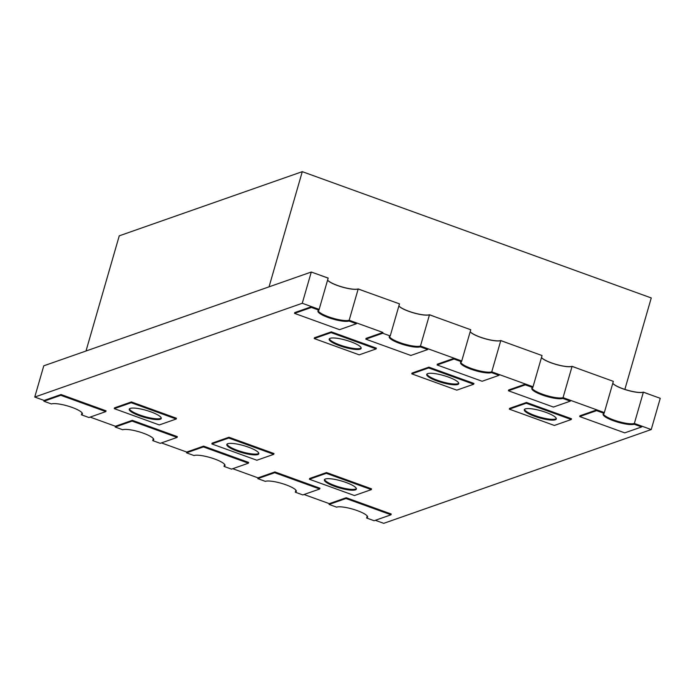 <?xml version="1.0" encoding="UTF-8"?>
<svg xmlns="http://www.w3.org/2000/svg" width="695" height="695" viewBox="0 0 695 695"><rect width="100%" height="100%" fill="white"/><g stroke="black" fill="none" stroke-linecap="round" stroke-linejoin="round"><path stroke-width="1.04" d="M358.203 288.929L365.692 291.726L358.203 288.929A16.654 3.614 -163.9 0 1 337.562 285.471A16.654 3.614 -163.9 0 1 327.597 280.094M311.647 306.66L311.421 307.442L318.927 310.161A16.654 3.614 -163.9 0 0 317.936 310.978A16.654 3.614 -163.9 0 0 330.577 318.345A16.654 3.614 -163.9 0 0 348.942 321.02L358.186 289.007A16.654 3.614 16.1 0 1 342.175 287.052A16.654 3.614 16.1 0 1 327.58 280.172A16.654 3.614 -163.9 0 0 337.544 285.549A16.654 3.614 -163.9 0 0 358.186 289.007L399.486 303.863L390.216 335.963A16.654 3.614 -163.9 0 0 389.226 336.771A16.654 3.614 -163.9 0 0 401.875 344.147A16.654 3.614 -163.9 0 0 420.24 346.822L420.466 346.041L427.964 348.76L427.738 349.542L410.849 355.466L365.822 339.169L366.039 338.387L382.936 332.462L349.168 320.247L356.674 322.958L356.448 323.74L339.551 329.665L294.524 313.367L294.75 312.585L311.647 306.66L319.144 309.379L328.162 278.148L320.656 275.429L328.188 278.07L311.282 272.032L43.768 365.822L34.75 397.054L44.133 400.45L61.03 394.525L106.057 410.823L105.831 411.605L88.934 417.53L81.428 414.811L81.654 414.029A16.654 3.614 -163.9 0 0 82.427 413.577A16.654 3.614 -163.9 0 1 81.654 414.029L82.019 412.787M324.574 479.463A16.654 3.614 -163.9 0 0 334.955 485.631A16.654 3.614 -163.9 0 0 356.379 488.637M345.997 482.46A16.654 3.614 -163.9 0 0 324.365 479.819A16.654 3.614 -163.9 0 0 334.729 486.413A16.654 3.614 -163.9 0 0 356.361 489.054A16.654 3.614 -163.9 0 0 345.997 482.46M309.631 478.473L326.52 472.548L371.547 488.846L371.33 489.628L354.433 495.544L309.405 479.255L309.631 478.473M309.405 479.255L326.294 473.33L326.52 472.548M326.294 473.33L371.33 489.628M302.282 171.656L269.043 286.844L86.006 351.01L119.253 235.831L302.282 171.656L651.258 297.947L624.857 389.4M572.089 366.326L579.578 369.123L572.089 366.326A16.654 3.614 -163.9 0 1 551.448 362.868A16.654 3.614 -163.9 0 1 541.483 357.499M551.43 362.946A16.654 3.614 -163.9 0 0 572.072 366.404A16.654 3.614 16.1 0 1 556.061 364.449A16.654 3.614 16.1 0 1 541.466 357.569A16.654 3.614 -163.9 0 0 551.43 362.946M534.542 352.825L542.048 355.545L534.542 352.825M500.8 340.533L508.28 343.321L500.8 340.533A16.654 3.614 -163.9 0 1 480.158 337.075A16.654 3.614 -163.9 0 1 470.194 331.697M480.132 337.153A16.654 3.614 -163.9 0 0 500.774 340.611A16.654 3.614 16.1 0 1 484.762 338.647A16.654 3.614 16.1 0 1 470.168 331.776A16.654 3.614 -163.9 0 0 480.132 337.153M463.252 327.024L470.758 329.743L463.252 327.024M429.501 314.731L436.981 317.519L429.501 314.731A16.654 3.614 -163.9 0 1 408.86 311.273A16.654 3.614 -163.9 0 1 398.895 305.896M408.834 311.351A16.654 3.614 -163.9 0 0 429.475 314.809A16.654 3.614 16.1 0 1 413.464 312.854A16.654 3.614 16.1 0 1 398.869 305.974A16.654 3.614 -163.9 0 0 408.834 311.351M643.388 392.128L650.868 394.925L643.388 392.128A16.654 3.614 -163.9 0 1 622.746 388.67A16.654 3.614 -163.9 0 1 612.782 383.293M622.72 388.748A16.654 3.614 -163.9 0 0 643.361 392.206A16.654 3.614 16.1 0 1 627.35 390.251A16.654 3.614 16.1 0 1 612.755 383.371A16.654 3.614 -163.9 0 0 622.72 388.748M605.84 378.627L613.346 381.346L605.84 378.627M634.127 424.228L634.353 423.446L641.85 426.157L641.624 426.939L624.736 432.863L579.699 416.566L579.925 415.784L596.823 409.868L604.329 412.578L613.346 381.346L572.072 366.404L563.054 397.644L570.56 400.355L570.334 401.137L553.437 407.062L508.41 390.772L508.636 389.991L525.533 384.066L533.03 386.776L542.048 355.545L500.774 340.611L491.756 371.842L499.262 374.562L499.036 375.343L482.139 381.26L437.112 364.971L437.337 364.189L454.235 358.264L461.741 360.983L470.758 329.743L429.475 314.809L420.466 346.041L461.741 360.983L461.515 361.765A16.654 3.614 -163.9 0 0 460.524 362.573A16.654 3.614 -163.9 0 0 473.165 369.948A16.654 3.614 -163.9 0 0 491.53 372.624L491.756 371.842L533.03 386.776L532.804 387.558A16.654 3.614 -163.9 0 0 531.814 388.375A16.654 3.614 -163.9 0 0 544.463 395.75A16.654 3.614 -163.9 0 0 562.828 398.426L563.054 397.644L604.329 412.578L604.103 413.36A16.654 3.614 -163.9 0 0 603.112 414.177A16.654 3.614 -163.9 0 0 615.761 421.544A16.654 3.614 -163.9 0 0 634.127 424.228L641.624 426.939M651.232 429.553L660.25 398.313L643.361 392.206L634.353 423.446A16.654 3.614 16.1 0 1 616.873 421.048A16.654 3.614 16.1 0 1 603.33 413.812A16.654 3.614 -163.9 0 0 616.873 421.048A16.654 3.614 -163.9 0 0 634.353 423.446L651.232 429.553L383.718 523.344L375.326 520.303M604.103 413.36L596.597 410.641L596.823 409.868M596.597 410.641L579.699 416.566M532.031 388.01A16.654 3.614 -163.9 0 0 545.575 395.246A16.654 3.614 -163.9 0 0 563.054 397.644A16.654 3.614 16.1 0 1 545.575 395.246A16.654 3.614 16.1 0 1 532.031 388.01M532.804 387.558L525.307 384.848L525.533 384.066M525.307 384.848L508.41 390.772M562.828 398.426L570.334 401.137M460.733 362.217A16.654 3.614 -163.9 0 0 474.285 369.445A16.654 3.614 -163.9 0 0 491.756 371.842A16.654 3.614 16.1 0 1 474.285 369.445A16.654 3.614 16.1 0 1 460.733 362.217M461.515 361.765L454.009 359.046L454.235 358.264M454.009 359.046L437.112 364.971M491.53 372.624L499.036 375.343M389.443 336.415A16.654 3.614 -163.9 0 0 402.987 343.651A16.654 3.614 -163.9 0 0 420.466 346.041A16.654 3.614 16.1 0 1 402.987 343.651A16.654 3.614 16.1 0 1 389.443 336.415M390.216 335.963L382.71 333.244L382.936 332.462M382.71 333.244L365.822 339.169M420.24 346.822L427.738 349.542M318.927 310.161L319.144 309.379L302.264 303.272L311.282 272.032M318.145 310.613A16.654 3.614 -163.9 0 0 331.689 317.85A16.654 3.614 -163.9 0 0 349.168 320.247A16.654 3.614 16.1 0 1 331.689 317.85A16.654 3.614 16.1 0 1 318.145 310.613M311.421 307.442L294.524 313.367M348.942 321.02L356.448 323.74M329.387 338.752A16.654 3.614 -163.9 0 0 339.759 344.929A16.654 3.614 -163.9 0 0 361.183 347.934M350.801 341.758A16.654 3.614 -163.9 0 0 329.169 339.117A16.654 3.614 -163.9 0 0 339.542 345.71A16.654 3.614 -163.9 0 0 361.165 348.351A16.654 3.614 -163.9 0 0 350.801 341.758M331.333 331.845L376.36 348.143L376.134 348.916L359.237 354.841L314.209 338.552L314.435 337.77L331.333 331.845L331.107 332.627L376.134 348.916M331.107 332.627L314.209 338.552M426.947 374.058A16.654 3.614 -163.9 0 0 437.329 380.235A16.654 3.614 -163.9 0 0 458.743 383.24M448.362 377.064A16.654 3.614 -163.9 0 0 426.73 374.423A16.654 3.614 -163.9 0 0 437.103 381.016A16.654 3.614 -163.9 0 0 458.735 383.657A16.654 3.614 -163.9 0 0 448.362 377.064M428.893 367.151L473.921 383.44L473.695 384.222L456.797 390.147L411.77 373.858L411.996 373.076L428.893 367.151L428.667 367.933L473.695 384.222M428.667 367.933L411.77 373.858M524.508 409.364A16.654 3.614 -163.9 0 0 534.889 415.541A16.654 3.614 -163.9 0 0 556.304 418.546M545.923 412.37A16.654 3.614 -163.9 0 0 524.291 409.729A16.654 3.614 -163.9 0 0 534.664 416.322A16.654 3.614 -163.9 0 0 556.295 418.963A16.654 3.614 -163.9 0 0 545.923 412.37M526.454 402.457L571.481 418.746L571.255 419.528L554.358 425.453L509.331 409.155L509.557 408.382L526.454 402.457L526.228 403.239L571.255 419.528M526.228 403.239L509.331 409.155M304.028 494.501L329.308 503.649L329.083 504.431L336.589 507.15A16.654 3.614 -163.9 0 1 357.23 510.608A16.654 3.614 -163.9 0 1 367.603 517.202A16.654 3.614 -163.9 0 1 366.613 518.01L366.838 517.228A16.654 3.614 -163.9 0 0 367.612 516.776A16.654 3.614 -163.9 0 1 366.838 517.228L367.195 515.985M366.613 518.01L374.118 520.729L391.007 514.804L391.233 514.022L346.206 497.733L345.98 498.506L391.007 514.804M329.308 503.649L346.206 497.733M329.083 504.431L345.98 498.506M232.738 468.699L258.019 477.856L257.793 478.629L265.299 481.348A16.654 3.614 -163.9 0 1 285.94 484.806A16.654 3.614 -163.9 0 1 296.305 491.4A16.654 3.614 -163.9 0 1 295.314 492.208L295.54 491.434A16.654 3.614 -163.9 0 0 296.313 490.983A16.654 3.614 -163.9 0 1 295.54 491.434L295.905 490.184M295.314 492.208L302.82 494.927L319.717 489.002L319.943 488.22L274.916 471.931L274.69 472.713L319.717 489.002M258.019 477.856L274.916 471.931M257.793 478.629L274.69 472.713M161.44 442.906L186.72 452.054L186.495 452.836L194.001 455.546A16.654 3.614 -163.9 0 1 214.642 459.004A16.654 3.614 -163.9 0 1 225.006 465.598A16.654 3.614 -163.9 0 1 224.016 466.415L224.242 465.633A16.654 3.614 -163.9 0 0 225.024 465.181A16.654 3.614 -163.9 0 1 224.242 465.633L224.607 464.382M224.016 466.415L231.522 469.125L248.419 463.2L248.645 462.427L203.618 446.129L203.392 446.911L248.419 463.2M186.72 452.054L203.618 446.129M186.495 452.836L203.392 446.911M90.142 417.104L115.422 426.252L115.205 427.034L122.702 429.753A16.654 3.614 -163.9 0 1 143.344 433.202A16.654 3.614 -163.9 0 1 153.717 439.796A16.654 3.614 -163.9 0 1 152.726 440.613L152.952 439.831A16.654 3.614 -163.9 0 0 153.725 439.379A16.654 3.614 -163.9 0 1 152.952 439.831L153.308 438.58M152.726 440.613L160.232 443.332L177.121 437.407L177.347 436.625L132.319 420.327L132.093 421.109L177.121 437.407M115.422 426.252L132.319 420.327M115.205 427.034L132.093 421.109M81.428 414.811A16.654 3.614 -163.9 0 0 82.418 414.003A16.654 3.614 -163.9 0 0 72.054 407.409A16.654 3.614 -163.9 0 0 51.413 403.951L43.907 401.232L44.133 400.45M43.907 401.232L60.804 395.307L61.03 394.525M60.804 395.307L105.831 411.605M129.452 408.851A16.654 3.614 -163.9 0 0 139.834 415.019A16.654 3.614 -163.9 0 0 161.249 418.025M150.867 411.857A16.654 3.614 -163.9 0 0 129.235 409.207A16.654 3.614 -163.9 0 0 139.608 415.801A16.654 3.614 -163.9 0 0 161.24 418.451A16.654 3.614 -163.9 0 0 150.867 411.857M114.501 407.861L131.398 401.936L176.426 418.234L176.2 419.016L159.303 424.94L114.275 408.643L114.501 407.861M114.275 408.643L131.173 402.718L131.398 401.936M131.173 402.718L176.2 419.016M227.013 444.157A16.654 3.614 -163.9 0 0 237.395 450.325A16.654 3.614 -163.9 0 0 258.809 453.331M248.436 447.163A16.654 3.614 -163.9 0 0 226.805 444.513A16.654 3.614 -163.9 0 0 237.169 451.107A16.654 3.614 -163.9 0 0 258.801 453.748A16.654 3.614 -163.9 0 0 248.436 447.163M212.062 443.167L228.959 437.242L273.986 453.54L273.761 454.322L256.872 460.246L211.836 443.949L212.062 443.167M211.836 443.949L228.733 438.024L228.959 437.242M228.733 438.024L273.761 454.322M302.264 303.272L34.75 397.054"/></g></svg>
